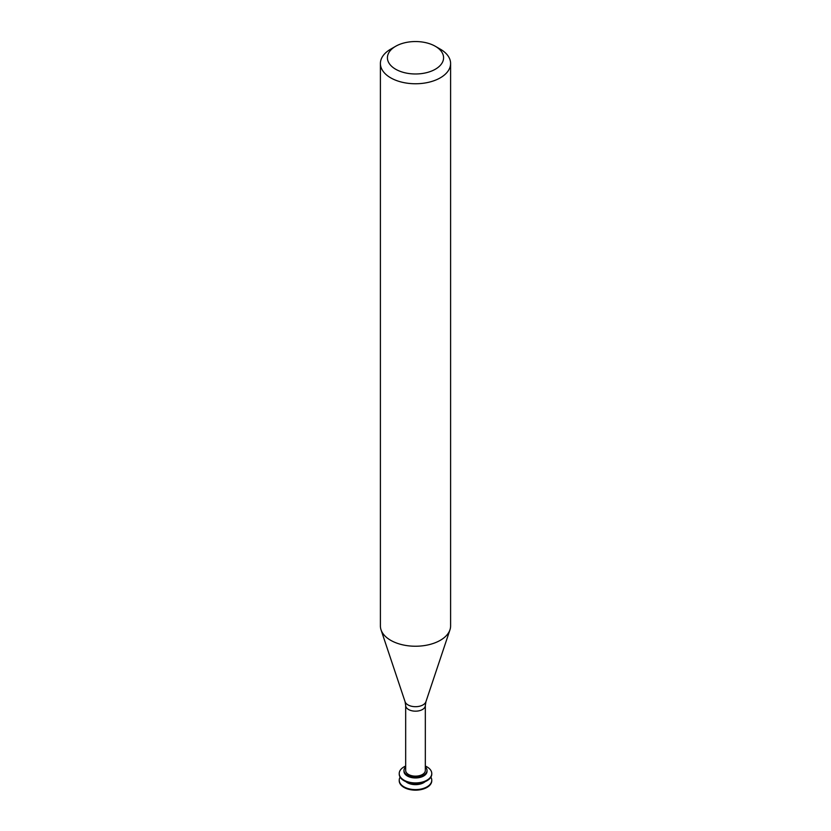 <?xml version="1.0" encoding="UTF-8"?>
<svg xmlns="http://www.w3.org/2000/svg" width="831" height="831" viewBox="0 0 831 831"><rect width="100%" height="100%" fill="white"/><g stroke="black" fill="none" stroke-linecap="round" stroke-linejoin="round"><path stroke-width="1.25" d="M399.244 780.496A16.267 9.39 -0 0 0 399.233 780.776A16.267 9.39 -0 0 0 404.001 787.414A16.267 9.39 -0 0 0 421.722 789.45A16.267 9.39 -0 0 0 431.767 780.776A16.267 9.39 -0 0 0 431.756 780.496M400.127 777.151A16.267 9.39 -0 0 0 399.233 780.216A16.267 9.39 -0 0 0 404.001 786.853A16.267 9.39 -0 0 0 421.722 788.889A16.267 9.39 -0 0 0 431.767 780.216A16.267 9.39 -0 0 0 430.874 777.151M405.871 781.649A11.53 6.658 -0 0 0 407.346 782.698A11.53 6.658 -0 0 0 425.129 781.649M399.244 773.806A16.267 9.39 -0 0 0 399.233 774.087A16.267 9.39 -0 0 0 404.001 780.725A16.267 9.39 -0 0 0 421.722 782.76A16.267 9.39 -0 0 0 431.767 774.087A16.267 9.39 -0 0 0 431.756 773.806M405.673 766.047A16.267 9.39 -0 0 0 399.233 773.526A16.267 9.39 -0 0 0 404.001 780.174A16.267 9.39 -0 0 0 421.722 782.21A16.267 9.39 -0 0 0 431.767 773.526A16.267 9.39 -0 0 0 425.327 766.047M405.673 766.982A11.53 6.658 -0 0 0 403.97 770.462L403.97 771.303A11.53 6.658 -0 0 0 407.346 776.009A11.53 6.658 -0 0 0 419.915 777.452A11.53 6.658 -0 0 0 427.03 771.303L427.03 770.462A11.53 6.658 -0 0 0 425.327 766.982M403.97 770.462A11.53 6.658 -0 0 0 407.346 775.178A11.53 6.658 -0 0 0 419.915 776.621A11.53 6.658 -0 0 0 427.03 770.462M408.551 774.482A9.827 5.672 -0 0 0 419.26 775.707A9.827 5.672 -0 0 0 425.327 770.462L425.327 705.498A9.827 5.672 -0 0 1 419.26 710.744A9.827 5.672 -0 0 1 408.551 709.508A9.827 5.672 -0 0 1 405.673 705.498L405.673 770.462A9.827 5.672 -0 0 0 408.551 774.482M395.639 46.297L390.674 49.164A35.099 20.266 -0 0 0 380.401 63.499L380.401 625.972A35.099 20.266 -0 0 0 381.034 629.815A35.099 20.266 -0 0 0 390.674 640.296A35.099 20.266 -0 0 0 425.784 645.344A35.099 20.266 -0 0 0 449.966 629.815A35.099 20.266 -0 0 0 450.599 625.972L450.599 63.499A35.099 20.266 -0 0 0 440.326 49.164L435.361 46.297A28.077 16.215 -0 0 0 395.639 46.297A28.077 16.215 -0 0 0 395.639 69.222A28.077 16.215 -0 0 0 435.361 69.222A28.077 16.215 -0 0 0 435.361 46.297M380.401 63.499A35.099 20.266 -0 0 0 390.674 77.823A35.099 20.266 -0 0 0 428.931 82.217A35.099 20.266 -0 0 0 450.599 63.499M405.673 705.498L405.071 701.717A10.626 6.139 -0 0 0 407.99 704.896A10.626 6.139 -0 0 0 418.616 706.423A10.626 6.139 -0 0 0 425.929 701.717L425.327 705.498M431.767 780.776L431.767 780.216M399.233 780.776L399.233 780.216M431.767 774.087L431.767 773.526M399.233 774.087L399.233 773.526M425.929 701.717L449.966 629.815M405.071 701.717L381.034 629.815"/></g></svg>
